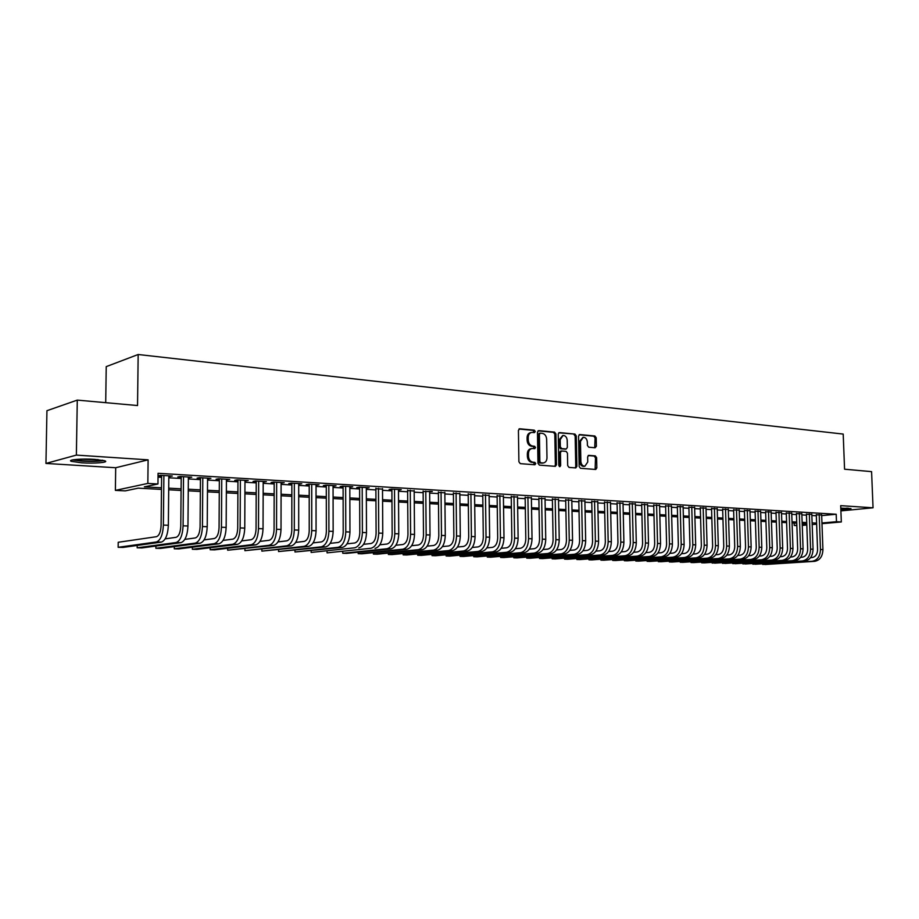<?xml version="1.0" encoding="UTF-8"?>
<svg xmlns="http://www.w3.org/2000/svg" width="919" height="919" viewBox="0 0 919 919"><rect width="100%" height="100%" fill="white"/><g stroke="black" fill="none" stroke-linecap="round" stroke-linejoin="round"><path stroke-width="1.38" d="M535.26 431.471L534.295 430.172L519.775 428.782L518.419 430.391L518.902 461.786L520.315 463.647L534.858 464.773L535.788 463.635L534.824 462.349L532.951 462.2C530.297 461.648 528.816 459.684 528.494 456.295L528.459 453.687C528.586 450.712 529.792 448.989 532.067 448.506L534.743 448.656L535.524 447.53L534.559 446.243L532.687 446.071C530.045 445.508 528.563 443.532 528.241 440.144L528.195 437.547C528.322 434.607 529.516 432.906 531.756 432.424L534.49 432.585L535.26 431.471M533.859 432.539L533.181 430.379L518.982 429.024M534.341 464.727L533.709 462.521L531.837 462.383L532.951 462.2M534.1 448.621L533.445 446.439L531.573 446.278L532.687 446.071M840.862 509.942C847.755 509.597 851.12 509.149 850.983 508.586L840.793 508.127M94.841 459.374C81.952 458.455 66.708 459.764 71.36 461.349L81.676 462.808C94.416 463.681 109.43 462.429 104.95 460.833L94.841 459.374M595.144 447.771L596.385 446.22L596.201 437.789L594.903 435.997L579.613 434.549L578.556 436.111L579.154 466.507L580.475 468.299L595.765 469.471L596.833 467.886L596.626 457.673L595.317 455.893L588.7 455.353L587.643 456.915L587.746 462.004L584.863 466.243C582.543 466.094 581.21 464.497 580.865 461.453L580.463 441.453L583.289 437.283C585.633 437.41 586.988 439.018 587.333 442.096L587.402 445.405L588.723 447.197L595.144 447.771M821.678 515.616L836.198 514.249L836.485 521.693L841.322 521.958L821.977 523.681M77.276 400.11L76.369 455.1L45.95 463.44L46.938 410.701L77.276 400.11L137.54 405.543L138.16 354.504L843.205 434.078L844.561 469.207L871.58 471.642L873.05 507.793L840.701 505.657L841.322 521.958M45.95 463.44L115.691 467.737L148.108 459.845L76.369 455.1M148.108 459.845L147.844 483.428L157.965 483.991L144.363 486.852L161.491 487.782M836.198 514.249L158.068 473.308L157.965 483.991M555.926 433.952L554.571 432.125L538.787 430.609L537.466 432.194L537.983 463.279L539.373 465.117L555.375 466.347L556.489 464.738L555.926 433.952L554.812 434.159L553.456 432.332L538.017 430.85M559.533 432.596L574.961 434.078L576.293 435.893L576.891 466.335L575.799 467.92L569.033 467.415L567.689 465.611L567.46 453.182L566.115 451.378L561.52 450.999L560.429 452.585L560.659 465.577L559.889 466.691L558.809 465.428L558.247 434.17L558.993 432.7M840.908 510.895L873.05 507.793M168.832 476.467L172.278 476.031L160.423 475.33L158.148 475.824L161.618 476.031M188.372 477.616L191.761 477.191L180.113 476.501L177.804 476.995L181.204 477.191M207.568 478.753L210.888 478.328L199.446 477.65L197.114 478.133L200.457 478.339M226.43 479.879L229.693 479.454L218.458 478.776L216.08 479.258L219.365 479.454M244.959 480.97L248.176 480.545L237.125 479.89L234.724 480.361L237.952 480.557M263.19 482.05L266.349 481.636L255.482 480.982L253.047 481.453L256.229 481.636M281.099 483.107L284.201 482.693L273.529 482.061L271.071 482.521L274.184 482.705M298.709 484.152L301.765 483.739L291.266 483.118L288.773 483.566L291.851 483.75M316.033 485.186L319.031 484.772L308.704 484.152L306.199 484.6L309.209 484.772M333.069 486.185L336.009 485.783L325.854 485.175L323.327 485.611L326.291 485.795M349.817 487.185L352.724 486.771L342.73 486.174L340.168 486.611L343.097 486.783M366.302 488.161L369.151 487.748L359.329 487.162L356.744 487.598L359.616 487.759M382.511 489.115L375.882 488.724M398.467 490.068L401.235 489.666L391.724 489.092L389.105 489.505L391.885 489.678M414.17 490.999L407.634 490.608M373.401 552.652L373.413 554.088L377.181 554.191L422.154 549.78C426.979 548.471 429.598 543.543 430.012 534.984L429.632 491.355L432.309 491.516L423.131 491.527M444.853 492.802L438.386 492.435M459.833 493.675L453.412 493.319M474.572 494.537L468.196 494.192M489.103 495.387L482.762 495.054M503.405 496.226L497.11 495.904M517.5 497.053L511.24 496.742M531.377 497.868L525.163 497.57M545.047 498.672L538.867 498.385M558.522 499.465L552.388 499.178M571.802 500.235L565.702 499.97M584.886 501.004L578.821 500.752M597.775 501.763L591.756 501.51M610.492 502.509L604.507 502.268M623.025 503.244L617.074 503.015M635.374 503.98L629.458 503.75M647.562 504.692L641.68 504.474M659.566 505.404L653.731 505.186M671.421 506.093L665.609 505.887M683.104 506.783L677.337 506.587M694.638 507.46L688.894 507.265M705.999 508.127L700.301 507.943M717.222 508.793L711.547 508.609M728.296 509.448L722.656 509.264M739.209 510.091L733.603 509.919M749.996 510.723L744.424 510.562M760.633 511.355L755.085 511.194M771.133 511.975L765.619 511.814M781.495 512.584L776.015 512.434M791.73 513.181L786.285 513.043M801.827 513.778L796.417 513.641M811.799 514.364L806.422 514.226M158.034 477.145L161.595 477.352M168.82 477.777L181.192 478.5M188.361 478.925L200.445 479.638M207.556 480.051L219.354 480.74M226.419 481.154L237.952 481.832M244.959 482.245L256.217 482.9M263.179 483.314L274.184 483.957M281.099 484.359L291.851 484.991M298.709 485.393L309.209 486.013M316.033 486.415L326.291 487.013M333.069 487.415L343.097 488M349.817 488.391L359.628 488.965M366.302 489.356L375.882 489.919M382.522 490.309L391.885 490.861M398.478 491.251L407.634 491.78M414.182 492.17L423.142 492.687M429.644 493.078L438.397 493.583M444.865 493.962L453.423 494.468M459.845 494.847L468.219 495.341M474.595 495.709L482.785 496.191M489.115 496.559L497.122 497.03M503.417 497.397L511.263 497.857M517.512 498.224L525.174 498.672M531.389 499.04L538.89 499.476M545.07 499.844L552.399 500.269M558.545 500.637L565.725 501.05M571.825 501.406L578.844 501.82M584.909 502.176L591.779 502.578M597.798 502.934L604.53 503.325M610.515 503.681L617.097 504.071M623.048 504.416L629.492 504.795M635.408 505.14L641.703 505.507M647.585 505.852L653.754 506.22M659.601 506.564L665.643 506.909M671.444 507.254L677.36 507.598M683.139 507.943L688.917 508.276M694.661 508.621L700.324 508.942M706.033 509.287L711.582 509.608M717.257 509.942L722.679 510.263M728.33 510.585L733.638 510.895M739.244 511.228L744.447 511.538M750.03 511.86L755.119 512.159M760.668 512.48L765.653 512.779M771.167 513.101L776.05 513.388M781.529 513.71L786.308 513.985M791.764 514.307L796.451 514.583M801.873 514.904L806.445 515.168M811.845 515.49L816.325 515.754M821.655 514.95L816.29 514.812M138.16 354.504L106.225 366.635L105.708 402.671M796.83 525.599L794.234 525.473L796.819 525.243M794.142 523.06L794.234 525.473M161.48 489.402L138.183 488.161L125.237 490.884L115.38 490.378L147.844 483.428M115.691 467.737L115.38 490.378M816.635 524.152L812.178 524.554M806.802 525.025L802.241 525.438M821.954 522.991L836.485 521.693M168.717 488.173L181.1 488.839M188.269 489.218L200.365 489.873M207.487 490.264L219.296 490.895M226.361 491.274L237.895 491.906M244.913 492.274L256.183 492.883M263.156 493.262L274.161 493.859M281.076 494.227L291.84 494.813M298.709 495.18L309.221 495.743M316.044 496.111L326.314 496.674M333.08 497.03L343.12 497.581M349.852 497.937L359.662 498.466M366.348 498.833L375.94 499.35M382.568 499.706L391.942 500.212M398.547 500.568L407.703 501.062M414.262 501.418L423.222 501.9M429.724 502.245L438.489 502.716M444.945 503.072L453.515 503.532M459.937 503.876L468.322 504.324M474.698 504.669L482.889 505.117M489.23 505.461L497.248 505.887M503.543 506.231L511.389 506.656M517.65 506.989L525.312 507.403M531.538 507.736L539.039 508.138M545.22 508.471L552.56 508.873M558.695 509.206L565.874 509.586M571.986 509.919L579.004 510.298M585.07 510.631L591.951 510.998M597.982 511.32L604.702 511.688M610.698 512.009L617.281 512.365M623.231 512.687L629.676 513.032M635.592 513.353L641.899 513.687M647.792 514.008L653.96 514.341M659.808 514.663L665.85 514.985M671.663 515.295L677.579 515.616M683.357 515.927L689.135 516.237M694.89 516.547L700.554 516.857M706.263 517.167L711.811 517.466M717.486 517.765L722.92 518.063M728.56 518.362L733.879 518.649M739.485 518.959L744.689 519.235M750.272 519.534L755.372 519.809M760.921 520.108L765.906 520.384M771.42 520.682L776.302 520.947M781.793 521.234L786.572 521.498M792.029 521.785L796.704 522.038M802.138 522.337L806.721 522.578M812.109 522.877L816.6 523.118M806.756 523.738L802.172 523.485M796.75 523.198L792.063 522.957M786.607 522.658L781.828 522.406M776.348 522.118L771.466 521.854M765.941 521.567L760.955 521.291M755.407 521.004L750.306 520.728M744.735 520.43L739.531 520.154M733.913 519.855L728.595 519.58M722.954 519.269L717.521 518.982M711.846 518.684L706.297 518.385M700.588 518.086L694.925 517.788M689.17 517.477L683.391 517.167M677.602 516.857L671.697 516.547M665.884 516.237L659.842 515.915M653.995 515.605L647.815 515.272M641.933 514.962L635.626 514.629M629.71 514.318L623.266 513.974M617.304 513.652L610.721 513.307M604.736 512.986L598.005 512.63M591.974 512.308L585.104 511.94M579.039 511.619L572.009 511.24M565.909 510.918L558.718 510.539M552.583 510.206L545.243 509.815M539.062 509.494L531.561 509.092M525.335 508.758L517.661 508.356M511.412 508.023L503.566 507.598M497.271 507.265L489.253 506.84M482.912 506.507L474.721 506.07M468.334 505.726L459.959 505.278M453.538 504.945L444.968 504.485M438.501 504.14L429.736 503.669M423.234 503.325L414.274 502.854M407.714 502.498L398.547 502.015M391.953 501.659L382.58 501.165M375.94 500.809L366.348 500.304M359.662 499.947L349.852 499.419M343.12 499.063L333.092 498.535M326.314 498.167L316.044 497.627M309.221 497.259L298.709 496.697M291.84 496.34L281.076 495.766M274.161 495.398L263.144 494.813M256.183 494.433L244.913 493.836M237.895 493.469L226.35 492.848M219.285 492.481L207.476 491.849M200.353 491.47L188.257 490.826M181.089 490.447L168.694 489.781M802.218 524.749L806.779 524.347M169.981 476.524L169.992 475.893M189.429 477.685L189.429 477.053M208.533 478.81L208.533 478.19M227.303 479.925L227.315 479.304M245.764 481.016L245.764 480.407M263.891 482.096L263.902 481.487M281.731 483.153L281.731 482.544M299.261 484.187L299.261 483.589M316.504 485.209L316.504 484.623M333.471 486.22L333.471 485.623M350.15 487.208L350.15 486.622M366.566 488.173L366.566 487.598M531.297 432.504L530.654 432.631C528.402 433.113 527.219 434.813 527.081 437.754L528.195 437.547M531.573 446.278C528.93 445.704 527.449 443.728 527.127 440.35L527.081 437.754M531.653 448.575L530.952 448.702C528.678 449.184 527.483 450.907 527.345 453.871L528.459 453.687M531.837 462.383C529.183 461.832 527.701 459.868 527.38 456.479L527.345 453.871M554.766 466.312L555.363 464.911L554.812 434.159M540.315 433.159L539.396 434.273L539.844 461.533L540.82 462.82L543.37 462.958C545.645 462.487 546.839 460.764 546.977 457.8L546.656 439.236C546.334 435.882 544.875 433.917 542.267 433.343L540.315 433.159M539.924 433.228L538.281 434.48L539.396 434.273M542.612 463.084L539.694 462.992L538.729 461.717L538.281 434.48M558.775 432.838L574.961 434.078M575.179 467.886L575.753 466.507L575.168 436.088L573.835 434.285M560.59 451.183L559.303 452.78L559.545 465.749L560.659 465.577M559.326 466.519L559.545 465.749M567.218 440.316C566.862 437.203 565.472 435.583 563.071 435.457L560.188 439.673L560.314 446.783L561.67 448.61L566.265 448.989L567.356 447.404L567.218 440.316M562.727 435.514L559.062 439.868L560.188 439.673M565.438 449.104L560.544 448.805L559.2 446.979L559.062 439.868M582.968 437.341L579.338 441.648L580.463 441.453M583.99 466.37L583.737 466.415C581.405 466.266 580.073 464.681 579.728 461.625L579.338 441.648M595.133 469.437L595.489 457.857L594.191 456.077L588.183 455.56M594.731 447.737L595.075 437.984L593.777 436.192L579.073 434.79M161.618 475.399L161.101 525.45C160.756 531.906 159.205 535.662 156.448 536.696L118.218 542.279L118.149 547.299L156.391 541.969C160.526 540.429 162.858 534.812 163.387 525.082L163.892 475.537M118.149 547.299L122.928 547.425L161.33 542.107C165.489 540.579 167.821 534.973 168.349 525.266L168.832 475.824M102.503 460.201C98.425 461.12 91.785 461.349 82.584 460.89L73.853 459.684M78.264 459.27L98.149 459.638M72.417 459.925L81.745 461.108C91.429 461.614 98.827 461.407 103.916 460.511M840.828 508.793L848.432 508.207M847.41 508.15L840.816 508.678M137.195 545.449L137.172 547.804L176.011 542.543C180.216 541.027 182.571 535.455 183.088 525.817L183.524 476.697M137.172 547.804L141.871 547.931L180.871 542.681C185.075 541.176 187.442 535.616 187.958 526.001L188.372 476.995M181.215 476.559L180.767 526.173C180.423 532.583 178.86 536.294 176.069 537.316L165.19 538.867M155.897 546.047L155.874 548.31L195.287 543.106C199.549 541.613 201.927 536.087 202.444 526.541L202.8 477.846M155.874 548.31L160.503 548.425L200.055 543.244C204.328 541.75 206.718 536.248 207.223 526.713L207.568 478.133M200.457 477.708L200.089 526.886C199.745 533.238 198.159 536.914 195.333 537.937L184.822 539.384M174.288 546.621L174.265 548.792L214.23 543.669C218.55 542.187 220.951 536.707 221.456 527.242L221.743 478.971M174.265 548.792L178.826 548.919L218.917 543.807C223.237 542.325 225.649 536.868 226.154 527.414L226.43 479.258M219.365 478.833L219.067 527.586C218.733 533.882 217.137 537.535 214.265 538.534L204.121 539.901M192.381 547.184L192.358 549.275L232.852 544.209C237.217 542.75 239.641 537.316 240.135 527.943L240.364 480.086M192.358 549.275L196.838 549.39L237.458 544.347C241.835 542.888 244.27 537.477 244.764 528.103L244.971 480.361M237.952 479.936L237.722 528.276C237.401 534.513 235.781 538.132 232.875 539.131L223.076 540.406M210.175 547.735L210.164 549.746L251.151 544.749C255.562 543.301 258.009 537.925 258.503 528.62L258.664 481.177M210.164 549.746L214.564 549.861L255.677 544.887C260.1 543.439 262.558 538.074 263.041 528.793L263.19 481.441M256.229 481.028L256.056 528.953C255.735 535.145 254.103 538.729 251.163 539.706L241.697 540.912M227.682 548.275L227.671 550.217L269.141 545.277C273.598 543.841 276.068 538.511 276.55 529.287L276.653 482.245M227.671 550.217L273.586 545.415C278.066 543.979 280.536 538.66 281.019 529.459L281.099 482.509M274.184 482.096L274.08 529.62C273.759 535.754 272.116 539.304 269.152 540.28L260.008 541.417M244.913 548.804L244.902 550.676L286.82 545.806C291.334 544.381 293.827 539.097 294.298 529.953L294.333 483.302M244.902 550.676L291.197 545.932C295.723 544.507 298.216 539.235 298.686 530.114L298.709 483.555M291.851 483.153L291.805 530.274C291.484 536.363 289.83 539.878 286.831 540.843L277.998 541.911M261.869 549.321L261.858 551.124L304.212 546.311C308.773 544.91 311.277 539.671 311.748 530.596L311.725 484.336M261.858 551.124L308.52 546.437C313.08 545.036 315.596 539.809 316.067 530.757L316.033 484.589M309.209 484.187L309.221 530.918C308.922 536.949 307.245 540.441 304.212 541.394L295.688 542.405M278.549 549.826L278.549 551.561L321.328 546.816C325.923 545.427 328.451 540.234 328.91 531.239L328.83 485.347M278.549 551.561L325.556 546.943C330.162 545.553 332.689 540.372 333.149 531.389L333.057 485.6M326.291 485.198L326.36 531.55C326.061 537.535 324.373 540.992 321.317 541.934L313.08 542.899M294.976 550.32L294.976 551.997L338.146 547.31C342.787 545.932 345.326 540.786 345.785 531.86L345.647 486.358M294.976 551.997L342.316 547.437C346.957 546.058 349.507 540.923 349.955 532.021L349.817 486.599M343.097 486.197L343.212 532.181C342.913 538.109 341.225 541.544 338.135 542.474L330.197 543.37M354.7 547.804L311.15 552.434L311.139 550.803L311.15 552.434L354.7 547.804C359.375 546.437 361.937 541.325 362.385 532.48L362.201 487.334M358.801 547.919C363.476 546.552 366.049 541.463 366.497 532.629L366.302 487.587M359.616 487.185L359.788 532.79C359.501 538.672 357.801 542.072 354.688 543.003L347.014 543.853M370.989 548.275L327.072 552.859L327.026 551.285L327.072 552.859L370.989 548.275C375.699 546.92 378.272 541.865 378.72 533.089L378.479 488.311M375.021 548.402C379.742 547.046 382.315 541.992 382.763 533.238L382.511 488.552M375.882 488.15L376.101 533.388C375.814 539.223 374.102 542.601 370.966 543.52L363.568 544.324M342.753 551.745L342.753 553.272L387.014 548.746C391.758 547.414 394.354 542.382 394.791 533.686L394.504 489.264M342.684 551.756L342.753 553.272L346.635 553.376L390.989 548.873C395.733 547.529 398.329 542.52 398.766 533.824L398.467 489.494M391.885 489.103L392.16 533.985C391.873 539.775 390.15 543.118 386.991 544.025L379.846 544.795M358.192 552.204L358.203 553.686L402.786 549.217C407.565 547.885 410.173 542.899 410.598 534.272L410.265 490.195M358.088 552.216L358.203 553.686L362.029 553.789L406.692 549.332C411.482 548 414.09 543.037 414.515 534.41L414.17 490.436M407.622 490.045L407.956 534.571C407.668 540.315 405.934 543.634 402.763 544.53L395.871 545.254M373.275 552.664L373.413 554.088L418.317 549.677C423.119 548.356 425.738 543.416 426.163 534.847L425.784 491.125M423.131 490.964L423.498 535.145C423.222 540.843 421.476 544.128 418.283 545.024L411.643 545.702M388.381 553.089L388.392 554.49L433.596 550.125C438.432 548.815 441.063 543.922 441.476 535.421L441.063 492.033M388.232 553.1L388.392 554.49L392.103 554.582L437.387 550.228C442.223 548.93 444.853 544.037 445.278 535.559L444.842 492.262M438.386 491.872L438.8 535.708C438.524 541.36 436.778 544.622 433.561 545.507L427.151 546.15M403.142 553.525L403.154 554.881L448.644 550.561C453.515 549.275 456.146 544.416 456.559 535.972L456.1 492.929M402.97 553.537L403.154 554.881L406.807 554.973L452.366 550.676C457.248 549.39 459.879 544.53 460.293 536.11L459.822 493.147M453.4 492.779L453.86 536.271C453.595 541.877 451.838 545.116 448.598 545.989L442.43 546.598M417.685 553.95L417.697 555.26L463.463 550.998C468.357 549.723 470.999 544.898 471.413 536.524L470.907 493.813M417.49 553.962L417.697 555.26L421.304 555.363L467.128 551.113C472.033 549.826 474.675 545.013 475.089 536.662L474.572 494.031M468.196 493.675L468.701 536.811C468.426 542.382 466.668 545.587 463.406 546.46L457.467 547.035M432.022 554.364L432.033 555.639L478.052 551.434C482.969 550.159 485.634 545.381 486.025 537.075L485.485 494.675M431.792 554.387L432.033 555.639L435.583 555.742L481.671 551.538C486.588 550.274 489.253 545.495 489.655 537.201L489.092 494.893M482.762 494.548L483.302 537.351C483.038 542.876 481.269 546.058 477.995 546.92L472.274 547.471M446.14 554.777L446.152 556.018L492.423 551.848C497.363 550.596 500.028 545.852 500.43 537.604L499.844 495.536M445.887 554.8L446.152 556.018L449.655 556.11L495.984 551.963C500.924 550.699 503.601 545.966 503.991 537.741L503.394 495.743M497.11 495.41L497.684 537.879C497.42 543.359 495.651 546.529 492.366 547.379L486.852 547.896M460.063 555.179L460.074 556.386L506.576 552.273C511.538 551.021 514.215 546.311 514.606 538.132L513.985 496.375M459.787 555.202L460.074 556.386L463.521 556.477L510.079 552.376C515.054 551.136 517.73 546.426 518.121 538.258L517.489 496.582M511.228 496.271L511.849 538.408C511.596 543.841 509.815 546.989 506.507 547.827L501.211 548.321M473.779 555.581L473.79 556.753L520.522 552.675C525.507 551.446 528.184 546.771 528.574 538.649L527.92 497.202M473.492 555.604L473.79 556.753L477.191 556.845L523.968 552.779C528.965 551.549 531.653 546.885 532.032 538.775L531.366 497.409M525.151 497.099L525.806 538.925C525.553 544.324 523.773 547.437 520.453 548.275L515.352 548.735M487.3 555.972L487.323 557.109L534.261 553.089C539.258 551.859 541.957 547.219 542.336 539.166L541.636 498.018M486.99 555.995L487.323 557.109L490.666 557.201L537.661 553.181C542.669 551.963 545.369 547.333 545.748 539.292L545.036 498.224M538.867 497.926L539.556 539.43C539.304 544.783 537.512 547.885 534.18 548.712L529.275 549.148M500.637 556.351L500.648 557.465L547.793 553.479C552.813 552.273 555.513 547.667 555.892 539.671L555.168 498.822M500.315 556.374L500.648 557.465L503.957 557.557L551.147 553.583C556.167 552.376 558.878 547.77 559.246 539.786L558.511 499.028M552.376 498.741L553.1 539.935C552.859 545.254 551.055 548.321 547.713 549.137L543.003 549.551M513.79 556.73L513.801 557.822L561.13 553.881C566.173 552.675 568.884 548.103 569.252 540.165L568.493 499.614M513.445 556.753L513.801 557.822L517.064 557.902L564.438 553.973C569.481 552.767 572.192 548.206 572.56 540.28L571.79 499.81M565.69 499.545L566.449 540.429C566.207 545.702 564.404 548.746 561.049 549.562L556.523 549.953M526.748 557.098L526.771 558.166L574.272 554.26C579.338 553.066 582.049 548.528 582.416 540.648L581.624 500.396M526.403 557.132L526.771 558.166L529.976 558.247L577.534 554.364C582.6 553.169 585.311 548.643 585.679 540.774L584.875 500.591M578.809 500.327L579.602 540.912C579.361 546.15 577.557 549.171 574.191 549.987L569.837 550.355M539.533 557.465L539.556 558.499L587.23 554.639C592.307 553.456 595.03 548.953 595.386 541.13L594.559 501.165M539.177 557.5L539.556 558.499L542.727 558.591L590.446 554.743C595.523 553.56 598.246 549.068 598.602 541.257L597.764 501.36M591.744 501.108L592.571 541.394C592.33 546.598 590.526 549.596 587.149 550.389L582.968 550.745M552.147 557.822L552.158 558.832L600.004 555.019C605.093 553.847 607.815 549.378 608.171 541.613L607.321 501.923M551.779 557.856L552.158 558.832L555.294 558.924L603.163 555.11C608.263 553.939 610.986 549.482 611.342 541.728L610.48 502.119M604.495 501.866L605.345 541.865C605.116 547.023 603.301 550.01 599.912 550.803L595.914 551.136M564.588 558.178L564.599 559.166L612.594 555.386C617.694 554.226 620.428 549.792 620.784 542.072L619.9 502.682M564.209 558.212L564.599 559.166L567.689 559.246L615.719 555.478C620.819 554.318 623.553 549.895 623.909 542.187L623.013 502.865M617.063 502.624L617.947 542.325C617.717 547.46 615.902 550.412 612.502 551.205L608.665 551.515M576.856 558.534L576.879 559.499L625.012 555.754C630.124 554.605 632.858 550.194 633.214 542.543L632.295 503.417M576.466 558.557L576.879 559.499L579.912 559.579L628.079 555.846C633.202 554.697 635.937 550.297 636.293 542.647L635.362 503.601M629.458 503.371L630.365 542.784C630.135 547.873 628.32 550.814 624.909 551.595L621.233 551.894M588.964 558.878L588.976 559.82L637.246 556.121C642.381 554.973 645.115 550.596 645.46 542.991L644.518 504.14M588.574 558.901L588.976 559.82L591.985 559.889L640.279 556.202C645.414 555.065 648.159 550.699 648.504 543.106L647.55 504.324M641.669 504.094L642.611 543.244C642.381 548.298 640.566 551.216 637.154 551.986L633.639 552.262M600.911 559.212L600.923 560.13L649.319 556.466C654.466 555.34 657.2 550.998 657.544 543.439L656.58 504.864M600.509 559.246L600.923 560.13L603.886 560.211L652.306 556.558C657.453 555.432 660.198 551.09 660.543 543.554L659.566 505.036M653.719 504.818L654.684 543.68C654.466 548.712 652.639 551.607 649.216 552.365L645.85 552.629M612.697 559.545L612.709 560.441L661.221 556.822C666.378 555.696 669.124 551.389 669.457 543.887L668.469 505.565M612.284 559.579L612.709 560.441L615.638 560.521L664.173 556.914C669.331 555.788 672.076 551.48 672.409 543.991L671.41 505.749M665.609 505.53L666.597 544.128C666.378 549.114 664.552 551.986 661.117 552.744L657.912 552.997M624.323 559.878L624.346 560.751L672.961 557.167C678.13 556.052 680.876 551.768 681.209 544.324L680.186 506.266M623.909 559.912L624.346 560.751L627.229 560.831L675.879 557.259C681.036 556.144 683.793 551.859 684.127 544.427L683.093 506.438M677.326 506.231L678.348 544.553C678.119 549.516 676.292 552.365 672.857 553.123L669.79 553.353M635.799 560.199L635.822 561.061L684.552 557.511C689.721 556.397 692.466 552.147 692.8 544.749L691.754 506.955M635.385 560.234L635.822 561.061L638.671 561.13L687.423 557.592C692.593 556.489 695.35 552.239 695.672 544.852L694.626 507.127M688.882 506.932L689.928 544.99C689.709 549.907 687.883 552.744 684.437 553.491L681.519 553.709M647.125 560.521L647.148 561.36L695.97 557.844C701.151 556.742 703.908 552.526 704.23 545.174L703.161 507.633M646.712 560.556L647.148 561.36L649.963 561.44L698.808 557.925C703.988 556.834 706.745 552.618 707.067 545.277L705.999 507.805M700.289 507.61L701.358 545.404C701.14 550.297 699.313 553.112 695.867 553.847L693.075 554.065M658.314 560.831L658.337 561.658L707.251 558.178C712.432 557.086 715.189 552.893 715.51 545.599L714.419 508.299M657.889 560.866L658.337 561.658L661.106 561.727L710.042 558.258C715.235 557.167 717.992 552.985 718.313 545.702L717.211 508.471M711.547 508.287L712.627 545.829C712.42 550.676 710.582 553.468 707.136 554.214L704.482 554.41M669.354 561.141L669.377 561.946L718.371 558.499C723.563 557.419 726.32 553.261 726.642 546.012L725.528 508.965M668.929 561.176L669.377 561.946L672.111 562.026L721.128 558.58C726.32 557.511 729.077 553.353 729.399 546.116L728.285 509.126M722.644 508.954L723.758 546.231C723.552 551.055 721.714 553.835 718.256 554.559L715.74 554.743M680.255 561.452L680.278 562.244L729.353 558.832C734.545 557.753 737.302 553.617 737.624 546.414L736.487 509.62M679.819 561.486L680.278 562.244L682.978 562.313L732.064 558.901C737.268 557.833 740.025 553.709 740.346 546.518L739.209 509.781M733.603 509.608L734.729 546.644C734.522 551.434 732.696 554.191 729.226 554.915L726.837 555.087M691.008 561.75L691.031 562.531L740.174 559.143C745.389 558.086 748.146 553.973 748.457 546.816L747.296 510.263M690.583 561.785L691.031 562.531L693.707 562.6L742.862 559.223C748.077 558.166 750.834 554.065 751.145 546.92L749.984 510.424M744.413 510.252L745.562 547.046C745.355 551.802 743.528 554.536 740.059 555.26L737.796 555.421M701.634 562.049L701.656 562.807L750.869 559.464C756.084 558.407 758.841 554.318 759.151 547.219L757.98 510.895M701.208 562.083L701.656 562.807L704.299 562.876L753.523 559.533C758.738 558.488 761.495 554.41 761.805 547.31L760.622 511.056M755.085 510.895L756.257 547.437C756.05 552.158 754.212 554.881 750.743 555.593L748.606 555.754M712.133 562.348L712.156 563.083L761.426 559.774C766.641 558.718 769.398 554.662 769.708 547.609L768.514 511.527M711.697 562.382L714.752 563.152L764.034 559.843C769.26 558.798 772.017 554.754 772.316 547.701L771.121 511.676M765.607 511.527L766.802 547.827C766.607 552.526 764.769 555.225 761.3 555.938L759.278 556.075M722.495 562.635L722.518 563.358L771.834 560.073C777.06 559.039 779.817 555.007 780.128 548L778.91 512.147M722.058 562.669L725.08 563.427L774.418 560.153C779.645 559.12 782.402 555.099 782.701 548.092L781.483 512.297M776.004 512.147L777.221 548.206C777.026 552.882 775.188 555.558 771.707 556.259L769.8 556.397M732.73 562.922L732.742 563.634L782.126 560.383C787.342 559.349 790.11 555.34 790.409 548.379L789.168 512.756M732.282 562.956L735.28 563.703L784.677 560.452C789.892 559.43 792.66 555.432 792.959 548.471L791.719 512.905M786.273 512.756L787.503 548.586C787.307 553.227 785.469 555.892 781.989 556.592L780.197 556.719M742.839 563.209L742.851 563.898L792.27 560.682C797.497 559.648 800.265 555.673 800.552 548.758L799.312 513.353M742.391 563.232L745.366 563.967L794.786 560.751C800.024 559.728 802.781 555.765 803.08 548.85L801.816 513.503M796.405 513.365L797.658 548.965C797.462 553.571 795.624 556.225 792.144 556.914L790.455 557.029M752.822 563.485L752.845 564.174L802.298 560.969C807.525 559.958 810.282 556.006 810.581 549.125L809.317 513.951M752.374 563.519L755.315 564.232L804.78 561.049C810.018 560.027 812.775 556.087 813.062 549.217L811.799 514.1M806.411 513.962L807.675 549.332C807.479 553.916 805.641 556.546 802.161 557.236L800.587 557.339M762.678 563.761L762.701 564.427L812.201 561.268C817.428 560.257 820.185 556.328 820.472 549.493L819.197 514.537M762.242 563.784L765.148 564.496L814.648 561.337C819.886 560.326 822.643 556.409 822.93 549.585L821.643 514.686M816.29 514.548L817.565 549.7C817.382 554.249 815.544 556.868 812.063 557.546L810.592 557.649M533.181 430.379L534.295 430.172M533.709 462.521L534.824 462.349M533.445 446.439L534.559 446.243M527.127 440.35L528.241 440.144M527.38 456.479L528.494 456.295M519.178 428.897L519.775 428.782M555.363 464.911L556.489 464.738M553.456 432.332L554.571 432.125M538.729 461.717L539.844 461.533M539.694 462.992L540.82 462.82M541.647 463.153L542.773 462.969M575.168 436.088L576.293 435.893M575.753 466.507L576.891 466.335M559.303 452.78L560.429 452.585M559.2 446.979L560.314 446.783M560.544 448.805L561.67 448.61M564.944 449.184L566.07 448.989M579.728 461.625L580.865 461.453M594.191 456.077L595.317 455.893M595.489 457.857L596.626 457.673M595.696 468.058L596.833 467.886M593.777 436.192L594.903 435.997M595.075 437.984L596.201 437.789M595.248 446.404L596.385 446.22M163.387 525.082L168.349 525.266M156.391 541.969L161.33 542.107M183.088 525.817L187.958 526.001M176.011 542.543L180.871 542.681M202.444 526.541L207.223 526.713M195.287 543.106L200.055 543.244M221.456 527.242L226.154 527.414M214.23 543.669L218.917 543.807M240.135 527.943L244.764 528.103M232.852 544.209L237.458 544.347M258.503 528.62L263.041 528.793M251.151 544.749L255.677 544.887M276.55 529.287L281.019 529.459M269.141 545.277L273.586 545.415M294.298 529.953L298.686 530.114M286.82 545.806L291.197 545.932M311.748 530.596L316.067 530.757M304.212 546.311L308.52 546.437M328.91 531.239L333.149 531.389M321.328 546.816L325.556 546.943M345.785 531.86L349.955 532.021M338.146 547.31L342.316 547.437M362.385 532.48L366.497 532.629M378.72 533.089L382.763 533.238M394.791 533.686L398.766 533.824M387.014 548.746L390.989 548.873M410.598 534.272L414.515 534.41M402.786 549.217L406.692 549.332M426.163 534.847L430.012 534.984M418.317 549.677L422.154 549.78M441.476 535.421L445.278 535.559M433.596 550.125L437.387 550.228M456.559 535.972L460.293 536.11M448.644 550.561L452.366 550.676M471.413 536.524L475.089 536.662M463.463 550.998L467.128 551.113M486.025 537.075L489.655 537.201M478.052 551.434L481.671 551.538M500.43 537.604L503.991 537.741M492.423 551.848L495.984 551.963M514.606 538.132L518.121 538.258M506.576 552.273L510.079 552.376M528.574 538.649L532.032 538.775M520.522 552.675L523.968 552.779M542.336 539.166L545.748 539.292M534.261 553.089L537.661 553.181M555.892 539.671L559.246 539.786M547.793 553.479L551.147 553.583M569.252 540.165L572.56 540.28M561.13 553.881L564.438 553.973M582.416 540.648L585.679 540.774M574.272 554.26L577.534 554.364M595.386 541.13L598.602 541.257M587.23 554.639L590.446 554.743M608.171 541.613L611.342 541.728M600.004 555.019L603.163 555.11M620.784 542.072L623.909 542.187M612.594 555.386L615.719 555.478M633.214 542.543L636.293 542.647M625.012 555.754L628.079 555.846M645.46 542.991L648.504 543.106M637.246 556.121L640.279 556.202M657.544 543.439L660.543 543.554M649.319 556.466L652.306 556.558M669.457 543.887L672.409 543.991M661.221 556.822L664.173 556.914M681.209 544.324L684.127 544.427M672.961 557.167L675.879 557.259M692.8 544.749L695.672 544.852M684.552 557.511L687.423 557.592M704.23 545.174L707.067 545.277M695.97 557.844L698.808 557.925M715.51 545.599L718.313 545.702M707.251 558.178L710.042 558.258M726.642 546.012L729.399 546.116M718.371 558.499L721.128 558.58M737.624 546.414L740.346 546.518M729.353 558.832L732.064 558.901M748.457 546.816L751.145 546.92M740.174 559.143L742.862 559.223M759.151 547.219L761.805 547.31M750.869 559.464L753.523 559.533M769.708 547.609L772.316 547.701M761.426 559.774L764.034 559.843M780.128 548L782.701 548.092M771.834 560.073L774.418 560.153M790.409 548.379L792.959 548.471M782.126 560.383L784.677 560.452M800.552 548.758L803.08 548.85M792.27 560.682L794.786 560.751M810.581 549.125L813.062 549.217M802.298 560.969L804.78 561.049M820.472 549.493L822.93 549.585M812.201 561.268L814.648 561.337M539.051 433.366L540.062 433.171M542.256 463.142L543.37 462.958M560.395 451.183L561.406 451.022M565.139 449.184L566.265 448.989M583.737 466.415L584.863 466.243"/></g></svg>
